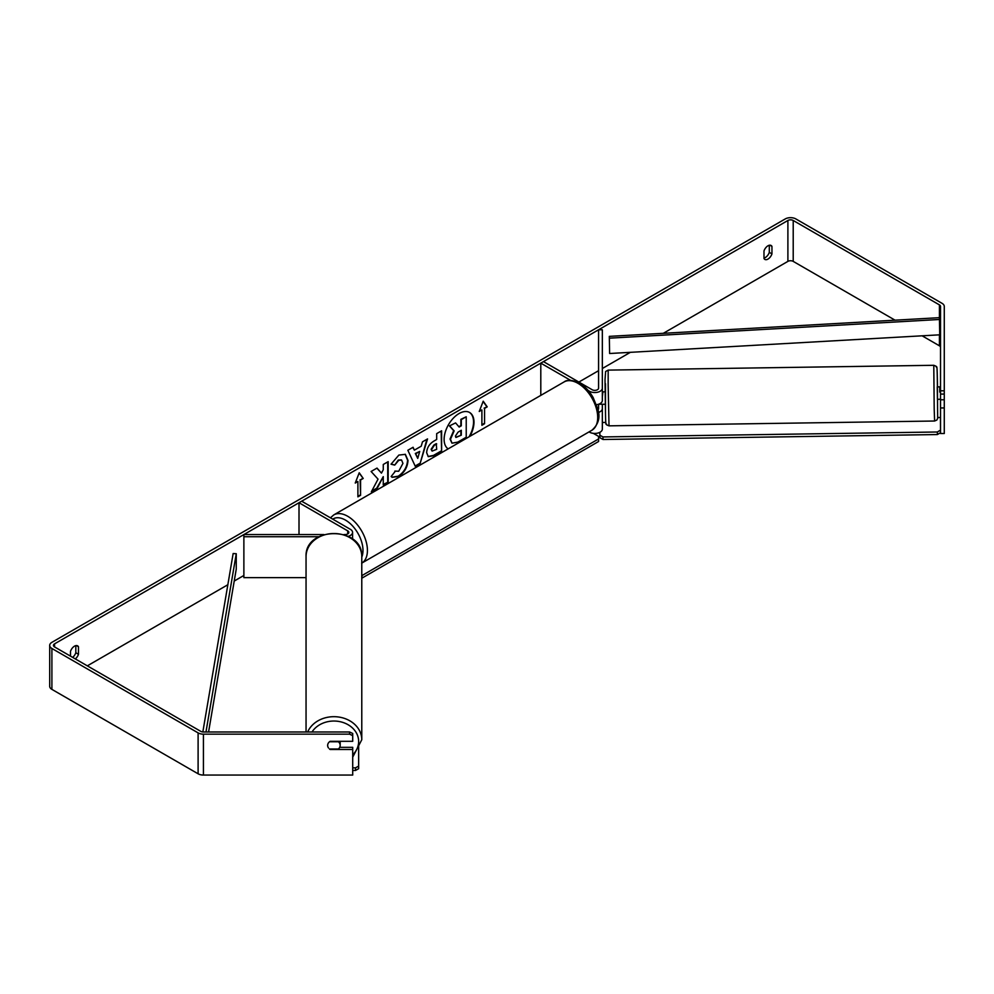 <?xml version="1.0" encoding="UTF-8"?>
<svg xmlns="http://www.w3.org/2000/svg" width="994" height="994" viewBox="0 0 994 994"><rect width="100%" height="100%" fill="white"/><g stroke="black" fill="none" stroke-linecap="round" stroke-linejoin="round"><path stroke-width="1.49" d="M598.376 412.473A7.517 4.336 0 0 0 602.339 408.646L602.339 404.235M602.339 408.646L602.339 429.097A7.517 4.336 180 0 1 597.692 433.111A7.517 4.336 180 0 1 589.504 432.166L589.032 431.893M570.668 380.391L540.798 363.145L543.457 361.605L592.163 389.735A3.752 2.174 180 0 0 596.263 390.195A3.752 2.174 180 0 0 598.574 388.194L598.574 329.784L602.339 329.784L602.339 400.47A7.517 4.336 180 0 1 596.462 404.707M602.339 388.194A7.517 4.336 180 0 1 597.692 392.208A7.517 4.336 180 0 1 589.504 391.263L588.187 390.505M540.798 363.145L540.798 395.388M597.928 409.863A3.752 2.174 0 0 0 598.574 408.646L598.574 404.223M323.858 534.561L243.878 534.561L243.878 536.735L318.813 536.735M243.878 536.735L243.878 577.638L306.053 577.638M348.248 536.325A7.517 4.336 0 0 0 352.572 532.399A7.517 4.336 0 0 0 350.373 529.33L301.667 501.2L299.008 502.74L299.008 534.561M343.974 534.561L345.055 534.561A3.752 2.174 0 0 0 348.819 532.399A3.752 2.174 0 0 0 347.714 530.858L299.008 502.74M306.053 731.982L306.053 556.565A27.869 23.048 -0 0 1 333.922 533.517A27.869 23.048 -0 0 1 361.779 556.565L361.779 739.735A27.869 23.048 180 0 0 338.668 717.022A27.869 23.048 180 0 0 307.668 731.982M340.172 741.313A6.262 5.181 -0 0 1 340.184 741.499L340.184 745.363A6.262 5.181 -0 0 1 338.382 748.991L329.449 748.991A6.262 5.119 -0 0 0 330.157 749.488L352.708 749.488L352.708 775.059L203.422 775.059A7.517 4.336 0 0 1 198.104 773.792L51.899 689.376A7.517 4.336 0 0 1 49.7 686.307L49.7 645.404A7.517 4.336 0 0 0 51.899 648.473L198.104 732.876A7.517 4.336 0 0 0 203.422 734.156L349.577 734.156L349.577 731.982L352.708 733.46L352.708 735.622L349.577 734.156M329.536 741.748L338.382 741.748A6.262 5.181 -0 0 1 340.184 745.363M469.069 436.801A21.122 12.201 120 0 0 469.392 412.373M469.951 436.291A21.122 12.201 120 0 0 469.615 412.498A21.122 12.201 120 0 0 459.054 413.541A21.122 12.201 120 0 0 445.349 431.843A21.122 12.201 120 0 0 448.157 448.878M895.06 320.18L793.212 261.385A3.752 2.174 0 0 0 787.894 261.385L663.321 333.301M630.37 352.323L602.339 368.513M598.574 370.687L578.881 382.056M243.878 575.476L234.224 581.043M227.85 584.733L87.323 665.856M940.523 390.804L944.275 390.804L944.275 394.084L940.523 394.084L940.523 306.425A3.752 2.174 0 0 0 939.417 304.885L793.212 220.482A3.752 2.174 0 0 0 787.894 220.482L54.558 643.864A3.752 2.174 0 0 0 53.452 645.404A3.752 2.174 0 0 0 54.558 646.932L200.763 731.348A3.752 2.174 0 0 0 203.422 731.982L349.577 731.982M378.043 479.145L371.346 491.819L377.161 488.452L383.262 476.635L383.262 484.935L388.169 482.102L388.169 461.651L383.262 464.484L383.262 469.777L381.46 473.119L377.012 468.087L371.11 471.491L378.043 479.145M414.361 450.158L421.232 446.194L422.475 441.845L427.544 438.913L420.052 463.713L415.343 466.434L407.851 450.282L413.082 447.263L414.361 450.158L412.821 447.412M763.988 250.973A6.262 3.616 -60 0 1 771.096 245.481A6.262 3.616 -60 0 1 771.953 246.375L771.953 253.892A6.262 3.616 -60 0 1 767.964 259.086A6.262 3.616 -60 0 1 764.833 259.397A6.262 3.616 -60 0 1 763.988 258.502L763.988 250.973M75.296 658.91A6.262 3.616 120 0 0 78.476 654.276L78.476 646.746A6.262 3.616 120 0 0 77.619 645.851A6.262 3.616 120 0 0 70.499 651.356L70.499 656.139M355.243 483.047L359.232 472.771L363.22 478.449L360.561 479.978L360.561 495.323L357.902 496.851L357.902 481.518L355.243 483.047M484.55 408.397L487.209 406.857L483.221 401.191L479.245 411.466L481.891 409.926L481.891 425.27L484.55 423.73L484.55 408.397L484.55 423.73M426.65 452.692L426.65 452.643C426.985 447.586 429.52 443.659 434.266 440.876L436.689 439.472L436.689 433.632L441.609 430.8L441.609 451.251L434.018 455.637L428.277 456.656L426.65 452.692M394.842 471.094L398.718 471.255L402.943 463.403L401.576 460.023L398.718 460.321L394.717 465.117L391.027 464.21L398.867 455.066L405.378 454.357L408 460.421C407.577 467.192 404.459 472.535 398.669 476.449L392.158 477.319L391.151 476.524L395.214 471.38M769.294 245.257L769.294 252.364A6.262 3.616 -60 0 1 765.318 257.545A6.262 3.616 -60 0 1 763.988 258.08M944.275 390.804L944.275 306.425A7.517 4.336 0 0 0 942.076 303.356L795.871 218.941A7.517 4.336 0 0 0 785.235 218.941L51.899 642.335A7.517 4.336 0 0 0 49.7 645.404M72.637 657.369A6.262 3.616 120 0 0 75.817 652.747L75.817 645.64M940.523 347.328A3.752 2.174 0 0 0 939.417 345.8L922.121 335.81M352.708 735.622L352.708 741.313L330.157 741.313A6.262 5.119 -0 0 0 327.647 745.401A6.262 5.119 -0 0 0 328.467 747.923M339.712 747.326L352.708 747.326L352.708 749.488M940.523 394.084L940.523 399.762L944.275 399.762L944.275 394.084M940.523 399.762L940.523 433.521L944.275 433.521L944.275 399.762M940.523 407.95L944.275 407.95M771.953 246.375L769.903 245.183M771.953 253.892L769.294 252.364M78.476 646.746L76.414 645.566M78.476 654.276L75.817 652.747M451.959 443.162L450.033 439.037L453.686 430.626L449.45 425.929L455.575 422.91L459.153 427.047L461.303 425.805L461.303 419.592L466.223 416.759L466.223 437.248L457.836 442.094L452.009 443.187L450.481 439.286L454.134 430.887L449.897 426.177M455.575 422.91L449.45 425.929M458.855 426.712L460.868 425.544L460.868 419.344L466.223 416.759M359.132 473.02L363.22 478.449M362.773 478.189L360.561 479.978M360.114 479.729L360.561 495.323M357.902 496.341L360.114 495.062M355.504 482.388L357.902 481.518M484.115 423.481L481.891 424.761M479.493 410.808L481.891 409.926M484.115 408.136L487.209 406.857M486.762 406.608L483.134 401.427M426.911 439.286L420.052 463.713M419.605 463.465L415.157 466.024M419.716 451.45L415.33 453.475L417.728 458.371L419.716 451.45L415.778 453.724L417.728 458.371M441.162 431.048L441.609 451.251M441.162 450.99L433.57 455.376L428.066 456.519M436.689 443.92L434.366 445.262L431.558 449.536L432.154 451.09L436.689 449.325L436.254 443.659L433.918 445.001L431.11 449.288L431.955 450.941M376.863 468.174L381.46 473.119M383.262 484.426L388.169 482.102M387.722 481.841L387.722 461.899M371.731 491.086L376.714 488.203L383.262 476.635M405.154 454.233L407.565 460.172C407.13 466.944 404.024 472.287 398.221 476.201L391.947 477.182M401.34 459.911L398.271 460.06L394.717 465.117M394.27 464.857L391.089 464.074M455.426 436.08L455.96 437.472L461.303 435.173L461.303 430.253L458.06 432.129L455.426 436.08M455.761 437.31L461.303 435.173M460.868 434.912L460.868 430.514M593.331 433.359L598.587 436.391L598.587 438.95L362.114 575.476L361.779 578.036M598.587 438.95L598.587 441.498L362.114 578.036M352.708 767.853L355.517 767.853L355.517 770.449L358.648 768.685L358.648 746.32M352.708 770.449L355.517 770.449M358.648 766.088L355.517 767.853M940.523 386.902L937.243 386.852L937.429 399.377L939.939 399.24M940.523 392.071L939.752 392.083L939.74 386.815M944.275 398.693L944.275 392.431M605.371 391.76L602.339 391.909M602.873 391.798L602.339 397.066M598.649 404.198L605.557 404.285M939.752 386.914L939.752 392.083M940.523 432.701L940.461 417.492L940.523 432.701L937.392 434.552L603.023 439.497L599.891 437.733L599.829 432.34M602.339 422.487L605.781 422.438M937.74 417.53L940.461 417.492M937.392 434.552L937.33 431.992L602.96 436.938L603.023 439.497M937.33 431.992L940.461 430.141M599.829 435.186L602.96 436.938M939.417 304.885L939.417 317.67L609.31 336.37L609.62 353.504L609.31 336.37M939.417 317.67L939.728 334.816L609.62 353.504M939.728 319.472L609.62 338.159M202.838 731.957L233.143 553.546L236.261 553.72L236.261 569.065L208.578 731.982M205.982 731.982L236.261 553.72M589.504 391.263L589.504 392.096M347.714 530.858L347.714 533.927M312.017 731.982A24.738 20.452 -0 0 1 339.836 721.632A24.738 20.452 -0 0 1 358.648 741.499A24.738 20.452 -0 0 1 352.708 754.794M787.894 220.482L787.894 261.385M54.558 643.864L54.558 646.932M203.422 734.156L203.422 775.059M793.212 220.482L793.212 261.385M939.417 334.829L939.417 345.8M51.899 648.473L51.899 689.376M198.104 732.876L198.104 773.792M591.927 430.228A27.869 16.09 -120 0 0 596.201 407.9A27.869 16.09 -120 0 0 577.999 383.336A27.869 16.09 -120 0 0 564.058 381.957C567.201 379.459 572.37 379.857 579.564 383.187C584.907 386.38 589.43 391.139 593.12 397.476L597.692 408.82C600.525 417.095 598.599 424.227 591.927 430.228L361.654 563.176M564.058 381.957L333.785 514.904A27.869 16.09 60 0 1 347.714 516.284A27.869 16.09 60 0 1 365.891 540.724A27.869 16.09 60 0 1 361.779 563.101M361.779 557.1A24.738 14.276 -120 0 0 345.502 520.123A24.738 14.276 -120 0 0 332.729 519.141M934.198 409.255L933.788 365.295L936.075 366.227C936.671 369.718 936.994 360.387 937.33 378.813L937.677 418.337L936.87 420.027L934.609 421.021L934.198 409.255M933.788 365.295L608.179 370.116L608.154 385.175L609.011 425.842L934.609 421.021M608.179 370.116L605.619 371.507L605.023 379.708L605.47 412.324L605.47 383.746M937.491 386.852L937.33 378.826L937.491 386.852M352.572 539.034L352.572 532.399M352.708 757.167L361.779 739.735M306.053 556.565C304.661 526.037 363.17 526.037 361.779 556.565M333.785 514.904L330.443 517.812M609.011 425.842L606.725 424.91C606.129 421.419 605.806 430.737 605.47 412.324"/></g></svg>
